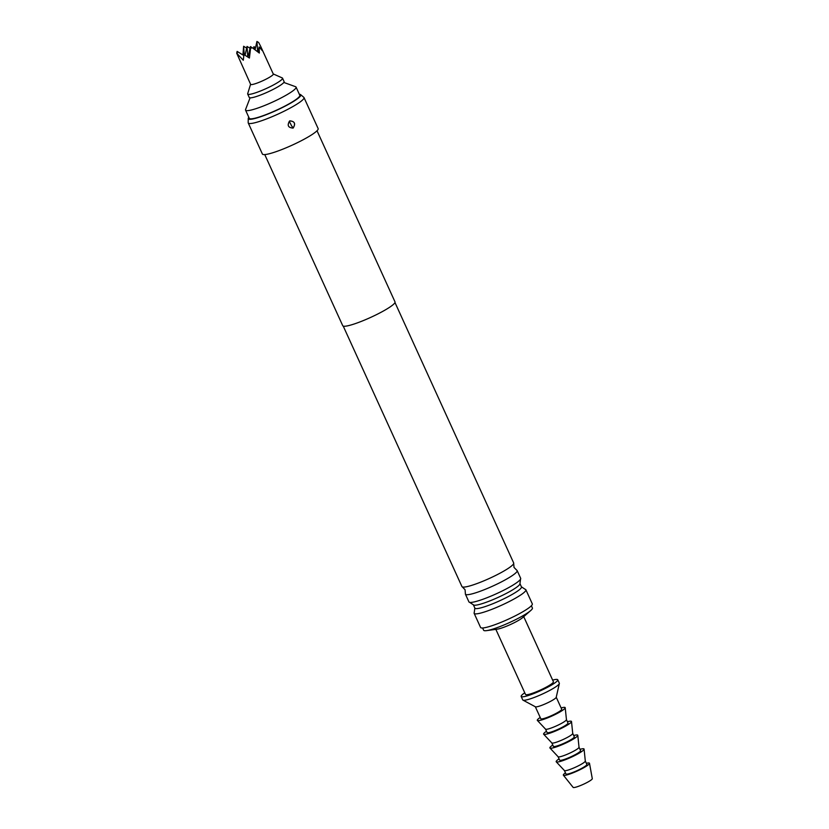 <?xml version="1.0" encoding="UTF-8"?>
<svg xmlns="http://www.w3.org/2000/svg" width="829" height="829" viewBox="0 0 829 829"><rect width="100%" height="100%" fill="white"/><g stroke="black" fill="none" stroke-linecap="round" stroke-linejoin="round"><path stroke-width="1.24" d="M264.752 154.577L342.74 325.704A28.714 4.031 -24.5 0 0 377.361 314.201A28.714 4.031 -24.5 0 0 395.008 301.891L317.02 130.754M248.824 117.314A28.849 4.041 -24.5 0 0 248.244 118.495L248.182 122.671A30.632 4.29 -24.5 0 0 248.244 122.961L262.389 154.007A30.632 4.29 -24.5 0 0 299.31 141.738A30.632 4.29 -24.5 0 0 318.139 128.599L303.994 97.553A30.632 4.29 -24.5 0 0 303.808 97.325L300.626 94.62A28.849 4.041 -24.5 0 0 299.352 94.288M289.798 120.858C286.907 125.252 288.015 127.666 293.103 128.112C295.87 123.718 294.761 121.293 289.798 120.858L289.456 121.148C287.052 125.49 288.233 127.78 292.979 127.998L293.3 127.811C295.694 123.469 294.523 121.179 289.767 120.961M248.244 122.961A30.632 4.29 -24.5 0 0 285.166 110.682A30.632 4.29 -24.5 0 0 303.994 97.553M248.244 118.495A28.849 4.041 -24.5 0 0 283.062 107.21A28.849 4.041 -24.5 0 0 300.626 94.62M291.466 125.604L290.305 123.314L291.466 125.604A2.87 0.694 56.1 0 0 293.3 127.811M394.977 302.523L513.679 562.974A28.435 3.99 155.5 0 1 513.69 563.492A28.435 3.99 155.5 0 1 496.208 575.171A28.435 3.99 155.5 0 1 462.313 586.901A28.435 3.99 155.5 0 1 461.94 586.559L343.237 326.108M462.313 586.901L465.069 589.73L465.39 593.668A28.435 3.99 -24.5 0 0 465.411 594.175A28.435 3.99 -24.5 0 0 499.68 582.787A28.435 3.99 -24.5 0 0 517.151 570.601A28.435 3.99 -24.5 0 0 516.778 570.248L514.021 567.419L513.69 563.492M517.151 570.601L520.664 578.31A28.435 3.99 155.5 0 1 520.539 579.139A28.435 3.99 155.5 0 1 503.193 590.497A28.435 3.99 155.5 0 1 469.628 602.341A28.435 3.99 155.5 0 1 468.924 601.885L465.411 594.175M473.338 604.735A25.585 3.585 -24.5 0 0 473.411 604.838A25.585 3.585 -24.5 0 0 504.187 594.486A25.585 3.585 -24.5 0 0 519.949 583.626L520.539 579.139M474.851 608.02L474.261 612.517A28.435 3.99 -24.5 0 0 474.147 613.346A28.435 3.99 -24.5 0 0 508.415 601.958A28.435 3.99 -24.5 0 0 525.887 589.771A28.435 3.99 -24.5 0 0 525.182 589.315L521.4 586.808A25.585 3.585 155.5 0 1 521.462 586.911A25.585 3.585 155.5 0 1 505.742 597.885A25.585 3.585 155.5 0 1 474.893 608.144L473.369 604.797M250.068 97.853L245.571 109.511A27.761 3.896 -24.5 0 0 245.55 110.122L249.28 118.319A27.761 3.896 -24.5 0 0 282.741 107.19A27.761 3.896 -24.5 0 0 299.808 95.294L296.067 87.097A27.761 3.896 -24.5 0 0 295.59 86.713L283.839 82.454M245.55 110.122A27.761 3.896 -24.5 0 0 279.01 99.003A27.761 3.896 -24.5 0 0 296.067 87.097M474.147 613.346L480.571 627.449A28.435 3.99 -24.5 0 0 514.84 616.061A28.435 3.99 -24.5 0 0 532.311 603.875L525.887 589.771M482.602 627.988L483.628 630.227A26.808 3.762 -24.5 0 0 486.592 630.631A26.808 3.762 -24.5 0 0 515.928 619.491A26.808 3.762 -24.5 0 0 530.757 610.507A26.808 3.762 -24.5 0 0 532.405 607.999L531.389 605.761M486.592 630.631L497.348 629.149A15.316 2.145 -24.5 0 0 514.115 622.776A15.316 2.145 -24.5 0 0 522.581 617.646L530.757 610.507M495.846 629.346L525.524 694.464A15.316 2.145 -24.5 0 0 543.979 688.329A15.316 2.145 -24.5 0 0 553.399 681.759L523.721 616.652M250.596 84.268L247.684 93.677A19.15 2.684 -24.5 0 0 247.684 94.04L249.26 97.49A19.15 2.684 -24.5 0 0 250.161 97.853A19.15 2.684 -24.5 0 0 270.099 90.921A19.15 2.684 -24.5 0 0 284.098 81.615L282.534 78.164A19.15 2.684 -24.5 0 0 282.254 77.926L273.249 73.947M247.684 94.04A19.15 2.684 -24.5 0 0 248.596 94.402A19.15 2.684 -24.5 0 0 268.523 87.47A19.15 2.684 -24.5 0 0 282.534 78.164M250.638 84.361A12.445 1.741 -24.5 0 0 251.228 84.599A12.445 1.741 -24.5 0 0 264.182 80.092A12.445 1.741 -24.5 0 0 273.29 74.04L260.679 46.383L262.337 50.683L259.135 46.932L259.332 53.056L252.151 47.647L250.555 48.445L249.415 58.04L243.944 54.569L243.291 60.258L236.711 53.243L250.638 84.361M242.928 54.952L243.633 46.269L246.648 48.113M253.519 48.652L253.933 46.683L255.519 47.73M257.674 51.771L256.938 41.45L258.669 42.507L260.679 46.383M256.938 41.45L255.052 49.781M247.788 56.973L247.032 46.434L250.047 48.269M247.032 46.434L245.042 55.242M250.555 48.445L250.42 46.59L248.037 57.139M244.244 54.745L243.633 46.269M237.249 53.263L237.115 51.408L243.767 55.47M250.42 46.59L252.151 47.647M259.135 46.932L257.985 52.009M254.099 49.077L253.933 46.683M237.115 51.408L236.711 53.243M524.767 692.806A20.103 2.819 -24.5 0 0 521.172 696.443A20.103 2.819 -24.5 0 0 545.399 688.391A20.103 2.819 -24.5 0 0 557.751 679.78A20.103 2.819 -24.5 0 0 552.642 680.101M521.172 696.443L522.736 699.894A20.103 2.819 -24.5 0 0 522.964 700.122A20.103 2.819 -24.5 0 0 546.974 691.842A20.103 2.819 -24.5 0 0 559.347 683.542A20.103 2.819 -24.5 0 0 559.326 683.22L557.751 679.78M522.964 700.122L535.43 706.805A11.492 1.606 -24.5 0 0 549.14 702.07A11.492 1.606 -24.5 0 0 556.218 697.334L559.347 683.542M535.327 706.754L540.798 718.753A11.492 1.606 -24.5 0 0 554.642 714.142A11.492 1.606 -24.5 0 0 561.699 709.22L556.238 697.23M540.207 717.458A15.316 2.145 -24.5 0 0 537.368 720.422A15.316 2.145 -24.5 0 0 538.042 720.629A15.316 2.145 -24.5 0 0 553.658 715.23A15.316 2.145 -24.5 0 0 565.212 707.738A15.316 2.145 -24.5 0 0 564.466 707.344A15.316 2.145 -24.5 0 0 561.119 707.935M545.513 729.095A11.492 1.606 -24.5 0 0 545.555 729.168A11.492 1.606 -24.5 0 0 546.062 729.313A11.492 1.606 -24.5 0 0 557.772 725.271A11.492 1.606 -24.5 0 0 566.445 719.645A11.492 1.606 -24.5 0 0 566.425 719.572M537.368 720.422L545.555 729.168L547.088 732.546A11.492 1.606 -24.5 0 0 547.627 732.763A11.492 1.606 -24.5 0 0 559.585 728.608A11.492 1.606 -24.5 0 0 567.989 723.023L566.435 719.603M546.498 731.261A15.316 2.145 -24.5 0 0 543.658 734.225A15.316 2.145 -24.5 0 0 544.332 734.432A15.316 2.145 -24.5 0 0 559.948 729.033A15.316 2.145 -24.5 0 0 571.502 721.531A15.316 2.145 -24.5 0 0 570.756 721.147A15.316 2.145 -24.5 0 0 567.409 721.727M551.803 742.898A11.492 1.606 -24.5 0 0 551.845 742.96A11.492 1.606 -24.5 0 0 552.352 743.116A11.492 1.606 -24.5 0 0 564.062 739.074A11.492 1.606 -24.5 0 0 572.725 733.447A11.492 1.606 -24.5 0 0 572.715 733.375M551.824 742.929L553.378 746.349A11.492 1.606 -24.5 0 0 553.917 746.566A11.492 1.606 -24.5 0 0 565.875 742.401A11.492 1.606 -24.5 0 0 574.279 736.826L572.725 733.406M552.788 745.053A15.316 2.145 -24.5 0 0 549.948 748.017A15.316 2.145 -24.5 0 0 550.611 748.224A15.316 2.145 -24.5 0 0 566.238 742.836A15.316 2.145 -24.5 0 0 577.792 735.333A15.316 2.145 -24.5 0 0 577.046 734.94A15.316 2.145 -24.5 0 0 573.689 735.53M558.093 756.701A11.492 1.606 -24.5 0 0 558.135 756.763A11.492 1.606 -24.5 0 0 558.632 756.918A11.492 1.606 -24.5 0 0 570.352 752.867A11.492 1.606 -24.5 0 0 579.015 747.25A11.492 1.606 -24.5 0 0 578.994 747.167L580.569 750.618A11.492 1.606 -24.5 0 1 572.165 756.203A11.492 1.606 -24.5 0 1 560.207 760.369A11.492 1.606 -24.5 0 1 559.668 760.152L558.104 756.732M559.078 758.856A15.316 2.145 -24.5 0 0 556.238 761.82A15.316 2.145 -24.5 0 0 556.901 762.027A15.316 2.145 -24.5 0 0 572.528 756.628A15.316 2.145 -24.5 0 0 584.082 749.136A15.316 2.145 -24.5 0 0 583.326 748.742A15.316 2.145 -24.5 0 0 579.979 749.333M564.383 770.493A11.492 1.606 -24.5 0 0 564.425 770.566A11.492 1.606 -24.5 0 0 564.922 770.711A11.492 1.606 -24.5 0 0 576.642 766.67A11.492 1.606 -24.5 0 0 585.305 761.043A11.492 1.606 -24.5 0 0 585.284 760.97M564.394 770.535L565.958 773.944A11.492 1.606 -24.5 0 0 566.497 774.162A11.492 1.606 -24.5 0 0 578.455 770.006A11.492 1.606 -24.5 0 0 586.859 764.421L585.305 761.001L584.082 749.136M565.451 772.846A14.362 2.01 -24.5 0 0 563.378 775.198A14.362 2.01 -24.5 0 0 564.021 775.416A14.362 2.01 -24.5 0 0 578.735 770.317A14.362 2.01 -24.5 0 0 589.492 763.302A14.362 2.01 -24.5 0 0 588.797 762.96A14.362 2.01 -24.5 0 0 586.362 763.322M563.378 775.198L573.14 787.395A10.528 1.471 -24.5 0 0 573.616 787.55A10.528 1.471 -24.5 0 0 584.404 783.819A10.528 1.471 -24.5 0 0 592.289 778.669L589.492 763.302M289.456 121.148A2.87 0.694 -124 0 0 290.305 123.314M473.411 604.838L469.628 602.341M519.938 583.575L521.462 586.911M566.445 719.645L565.212 707.738M572.725 733.447L571.502 721.531M579.015 747.25L577.792 735.333M564.425 770.566L556.238 761.82M558.135 756.763L549.948 748.017M551.845 742.96L543.658 734.225"/></g></svg>
